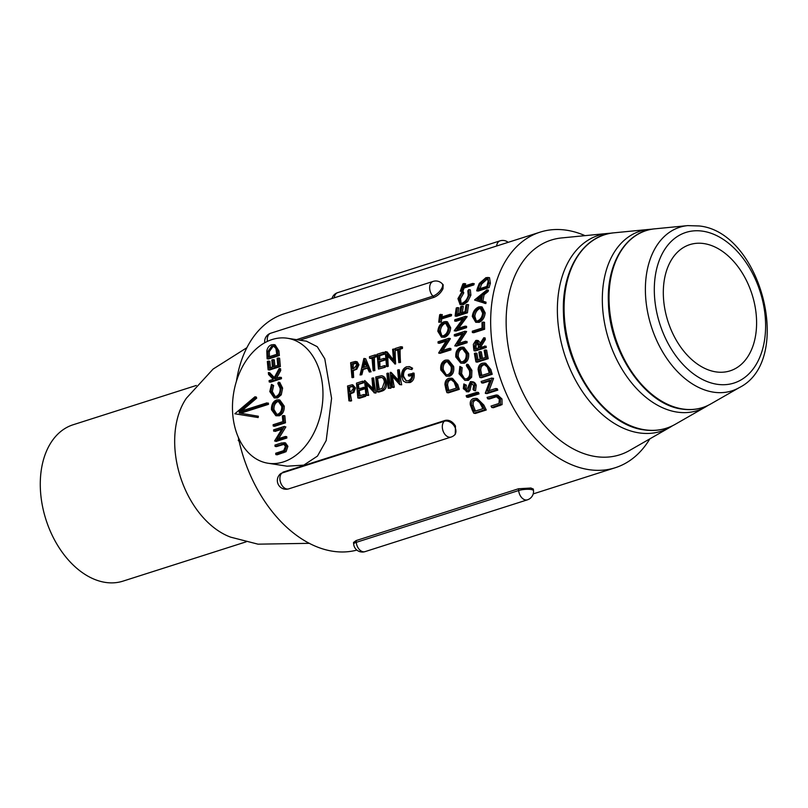 <?xml version="1.0" encoding="UTF-8"?>
<svg xmlns="http://www.w3.org/2000/svg" width="808" height="808" viewBox="0 0 808 808"><rect width="100%" height="100%" fill="white"/><g stroke="black" fill="none" stroke-linecap="round" stroke-linejoin="round"><path stroke-width="1.21" d="M708.01 405.414A94.162 62.761 -107.7 0 1 705.404 407.02A94.162 62.761 -107.7 0 1 676.902 412.07A94.162 62.761 -107.7 0 1 603.849 318.908A94.162 62.761 -107.7 0 1 648.753 229.422A94.162 62.761 -107.7 0 1 651.803 229.23M672.549 425.735A102.818 68.539 -107.7 0 1 669.943 427.341A102.818 68.539 -107.7 0 1 638.815 432.846A102.818 68.539 -107.7 0 1 559.035 331.118A102.818 68.539 -107.7 0 1 608.07 233.401A102.818 68.539 -107.7 0 1 611.121 233.199M669.943 427.341L629.523 450.5A112.696 75.124 -107.7 0 1 595.405 456.53A112.696 75.124 -107.7 0 1 507.959 345.036A112.696 75.124 -107.7 0 1 561.701 237.926L608.07 233.401M585.022 235.653A123.644 82.416 72.3 0 0 566.812 230.25A123.644 82.416 72.3 0 0 540.128 232.138A123.644 82.416 72.3 0 0 494.193 355.833A123.644 82.416 72.3 0 0 588.598 469.599A123.644 82.416 72.3 0 0 615.282 467.721A123.644 82.416 72.3 0 0 649.844 438.855M239.047 440.855A123.644 82.416 72.3 0 0 332.724 551.238A123.644 82.416 72.3 0 0 356.873 550.086M375.649 357.015A123.644 82.416 72.3 0 0 375.225 356.439M530.866 488.022L533.351 489.072L533.502 490.688A8.757 2.06 -5.2 0 0 530.997 489.496A8.757 2.06 174.8 0 0 518.665 490.527L518.504 488.759L530.866 488.022M363.156 366.276A101.758 67.832 -107.7 0 1 363.863 367.185M250.207 410.171A101.758 67.832 -107.7 0 1 250.197 409.525M540.128 232.138L284.254 313.767A123.644 82.416 72.3 0 0 236.411 381.326M238.259 437.168A123.644 82.416 72.3 0 0 238.855 439.986M354.682 363.055A101.758 67.832 -107.7 0 1 355.126 363.56M361.742 371.983A101.758 67.832 -107.7 0 1 362.327 372.811M241.693 410.929L256.712 398.132L256.288 397.021A82.062 54.702 -107.7 0 1 256.288 397.031L255.308 397.839M263.933 405.141A82.062 54.702 -107.7 0 1 264.357 405.656M279.144 429.462A82.062 54.702 -107.7 0 1 279.396 430.028M282.911 438.623A82.062 54.702 -107.7 0 1 283.123 439.209M246.177 541.825L122.988 581.134A82.062 54.702 -107.7 0 1 105.272 582.386A82.062 54.702 -107.7 0 1 42.622 506.869A82.062 54.702 -107.7 0 1 73.104 424.766L196.293 385.466M309.292 543.33L258.015 544.168L230.714 537.168A82.062 54.702 -107.7 0 1 180.336 476.7A82.062 54.702 -107.7 0 1 186.385 398.223L213.08 369.074L246.874 347.703M353.52 542.471L356.106 540.572L356.267 542.34A8.757 2.06 174.8 0 0 353.662 544.077L353.52 542.471M518.504 488.759L356.106 540.572M240.026 440.905L238.4 440.754L239.734 440.33M477.043 299.354L481.326 295.839M486.931 289.88L488.446 290.112A123.644 82.416 72.3 0 0 488.113 291.486L484.144 294.688A123.644 82.416 72.3 0 0 482.911 301.121L486.052 302.182A123.644 82.416 72.3 0 0 485.85 303.576L474.619 300.061A125.614 83.729 -107.7 0 1 474.649 299.879L486.931 289.88A125.614 83.729 72.3 0 0 486.608 291.254L482.659 294.455A125.614 83.729 72.3 0 0 481.457 300.899L484.608 301.96A125.614 83.729 72.3 0 0 484.416 303.354M483.123 322.089L484.517 322.301A123.644 82.416 72.3 0 0 484.608 329.25L473.73 332.724L472.347 332.502A125.614 83.729 -107.7 0 1 472.306 331.189L482.073 328.078A125.614 83.729 -107.7 0 1 482.012 322.442L483.123 322.089A125.614 83.729 72.3 0 0 483.234 329.038L472.347 332.502M485.275 349.965L486.658 350.187A123.644 82.416 72.3 0 0 488.224 358.671L477.346 362.146L475.952 361.923A125.614 83.729 -107.7 0 1 474.397 353.439L475.518 353.086A125.614 83.729 72.3 0 0 476.791 360.216L480.144 359.146A125.614 83.729 -107.7 0 1 478.861 352.015L479.982 351.662A125.614 83.729 72.3 0 0 481.255 358.792L485.436 357.459A125.614 83.729 -107.7 0 1 484.164 350.329L485.275 349.965A125.614 83.729 72.3 0 0 486.83 358.459L475.952 361.923M475.518 353.086L476.902 353.298A123.644 82.416 72.3 0 0 478.063 359.812M479.982 351.662L481.356 351.874A123.644 82.416 72.3 0 0 482.528 358.388M495.748 388.517L497.253 388.749A123.644 82.416 72.3 0 0 497.809 390.143L486.931 393.617L485.416 393.385A125.614 83.729 -107.7 0 1 485.305 393.092L490.133 380.124L481.578 382.851A125.614 83.729 -107.7 0 1 481.124 381.467L492.001 378.003A125.614 83.729 72.3 0 0 492.102 378.316L487.204 391.234L495.748 388.517A125.614 83.729 72.3 0 0 496.294 389.911L485.416 393.385M489.82 380.911L483.033 383.083L481.578 382.851M492.829 378.427L493.456 378.225A123.644 82.416 72.3 0 0 493.557 378.538L488.709 391.476M472.65 283.436A125.614 83.729 72.3 0 0 472.205 284.679L462.439 287.799A125.614 83.729 72.3 0 0 461.419 290.819L460.308 291.183A125.614 83.729 -107.7 0 1 462.923 283.901L464.044 283.547A125.614 83.729 72.3 0 0 462.883 286.557L472.65 283.436L474.256 283.689A123.644 82.416 72.3 0 0 473.801 284.931L464.034 288.042A123.644 82.416 72.3 0 0 462.994 291.062L461.873 291.425A123.644 82.416 -107.7 0 1 463.105 287.901M463.711 286.284A123.644 82.416 -107.7 0 1 464.57 284.153L465.681 283.8A123.644 82.416 72.3 0 0 464.822 285.931M467.135 304.515L468.6 304.737A123.644 82.416 72.3 0 0 467.448 312.807L456.571 316.271L455.146 316.059A125.614 83.729 -107.7 0 1 456.257 307.979L457.379 307.626A125.614 83.729 72.3 0 0 456.409 314.413L459.752 313.342A125.614 83.729 -107.7 0 1 460.722 306.555L461.843 306.202A125.614 83.729 72.3 0 0 460.873 312.989L465.055 311.656A125.614 83.729 -107.7 0 1 466.024 304.869L467.135 304.515A125.614 83.729 72.3 0 0 466.024 312.585L455.146 316.059M457.379 307.626L458.833 307.848A123.644 82.416 72.3 0 0 457.924 313.928M461.843 306.202L463.297 306.424A123.644 82.416 72.3 0 0 462.388 312.504M465.671 341.834L466.994 341.41A123.644 82.416 72.3 0 0 467.095 342.733L456.217 346.208A123.644 82.416 -107.7 0 1 456.197 345.925L456.48 345.471M462.317 334.078L455.702 336.199A123.644 82.416 -107.7 0 1 455.692 335.542M465.923 331.613L466.559 331.411A123.644 82.416 72.3 0 0 466.559 331.704L458.449 344.137M466.741 364.246L468.135 364.459L471.902 370.327L471.65 377.215L468.337 380.396L464.842 380.346L459.055 373.771L459.863 366.438L460.762 367.418L460.196 373.498L464.923 378.912L466.58 378.78C469.347 377.376 470.276 374.609 469.377 370.468L466.337 365.64L466.741 364.246L470.488 370.104L470.226 376.993L466.903 380.174L464.842 380.346M459.863 366.438L462.156 367.64L461.6 373.72L464.135 378.073M477.013 392.254L478.508 392.486A123.644 82.416 72.3 0 0 479.053 393.88L468.175 397.354L466.671 397.122A125.614 83.729 -107.7 0 1 466.135 395.718L477.013 392.254A125.614 83.729 72.3 0 0 477.548 393.647L466.671 397.122M467.923 396.718A123.644 82.416 -107.7 0 1 467.63 395.95L477.255 392.88M450.147 314.322L451.581 314.544A123.644 82.416 72.3 0 0 451.409 315.827L441.653 318.938A123.644 82.416 72.3 0 0 441.289 322.069L438.744 322.21A125.614 83.729 -107.7 0 1 439.724 314.676L440.835 314.322A125.614 83.729 72.3 0 0 440.38 317.433L450.147 314.322A125.614 83.729 72.3 0 0 449.975 315.605L440.219 318.716A125.614 83.729 72.3 0 0 439.865 321.847L438.744 322.21M440.804 317.302A123.644 82.416 -107.7 0 1 441.178 314.898L442.289 314.544A123.644 82.416 72.3 0 0 441.925 316.938M449.48 348.329L450.854 348.541A123.644 82.416 72.3 0 0 450.975 349.864L440.087 353.338L438.714 353.126A125.614 83.729 -107.7 0 1 438.694 352.844L446.632 340.36L438.077 343.097A125.614 83.729 -107.7 0 1 438.037 341.774L448.915 338.299A125.614 83.729 72.3 0 0 448.925 338.603L440.936 351.046L449.48 348.329A125.614 83.729 72.3 0 0 449.591 349.652L438.714 353.126M446.087 341.188L439.451 343.309L438.077 343.097M448.915 338.299L450.298 338.522A123.644 82.416 72.3 0 0 450.298 338.815L442.309 351.268M448.389 392.86L446.935 392.627A125.614 83.729 -107.7 0 1 445.955 389.527L444.935 384.547C445.077 381.184 446.4 379.104 448.915 378.296L452.51 378.316L457.772 384.628A123.644 82.416 72.3 0 0 459.267 389.385L448.389 392.86A123.644 82.416 -107.7 0 1 448.188 392.234M447.743 390.85A123.644 82.416 -107.7 0 1 447.43 389.84M392.466 376.346A123.644 82.416 72.3 0 0 394.294 387.163L393.324 387.476A123.644 82.416 -107.7 0 1 393.223 387.002M390.436 372.316L398.687 381.689L397.617 370.024L399.334 369.822A123.644 82.416 72.3 0 0 401.687 384.81L399.728 384.608L391.496 375.255L392.557 386.891L391.577 387.204L390.234 372.377L391.163 372.427L398.556 380.326M381.81 375.821L382.164 375.851C384.507 376.508 385.931 378.528 386.426 381.931C387.052 386.82 385.638 389.85 382.184 391.032L378.811 392.102L377.073 391.829L375.73 377.003L381.426 375.74C383.75 376.387 385.062 378.397 385.345 381.76C385.578 386.598 383.941 389.597 380.447 390.759L377.073 391.829M362.651 381.527L363.348 381.305A123.644 82.416 72.3 0 0 363.529 382.83L358.368 384.477A123.644 82.416 72.3 0 0 358.924 388.628M358.368 384.477L357.591 384.356L358.005 388.921L364.156 387.426A123.644 82.416 72.3 0 0 364.388 388.961L359.227 390.607A123.644 82.416 72.3 0 0 360.105 395.678M363.166 387.274L363.307 388.789L358.146 390.436L358.671 396.142L363.822 394.496L365.398 394.738A123.644 82.416 72.3 0 0 365.701 396.284L359.57 398.243L357.833 397.97L356.479 383.144L362.62 381.184L362.752 382.709L357.591 384.356M397.677 349.985L396.748 350.288A123.644 82.416 -107.7 0 1 396.748 349.571M400.899 347.47L402.485 346.965A123.644 82.416 72.3 0 0 402.465 348.46L400.091 349.218A123.644 82.416 72.3 0 0 400.526 362.398L398.829 362.6L397.617 349.298L395.243 350.056L395.112 348.531L400.829 346.713L400.97 348.228L398.596 348.985L399.809 362.287L398.829 362.6M380.033 367.034A123.644 82.416 72.3 0 1 379.79 361.721L384.951 360.075A123.644 82.416 72.3 0 1 384.911 358.57L383.81 358.399L383.941 359.913L378.79 361.56L379.305 367.266L384.467 365.62L384.608 367.145L378.467 369.094L377.114 354.268L383.255 352.318L384.911 352.571A123.644 82.416 72.3 0 0 384.891 354.066L379.73 355.712A123.644 82.416 72.3 0 0 379.75 359.691M384.497 365.963L385.214 365.741A123.644 82.416 72.3 0 0 385.315 367.256L378.467 369.094M364.004 358.459L365.66 358.712L371.094 371.791L369.317 372.023L367.276 367.781L362.348 369.357L361.125 374.629L360.055 374.973L363.873 358.5L370.377 371.68L369.317 372.023M367.448 368.135L363.216 369.488L361.843 374.74L360.055 374.973M362.731 367.66L366.62 366.418L364.186 361.368L362.731 367.66L364.479 361.964M434.088 297.314L432.947 296.132A8.757 3.889 136 0 0 442.037 287.759A8.757 3.889 -44 0 0 442.107 283.648L443.168 284.739L442.986 288.739C440.936 292.799 437.966 295.657 434.088 297.314L299.778 340.158M454.298 435.239A8.757 8.757 0 0 1 451.127 437.057A8.757 5.838 -107.7 0 1 442.35 427.765A8.757 5.838 -107.7 0 1 444.329 421.231L445.279 420.382C449.248 419.665 452.642 421.544 455.48 426.028L455.237 434.401L454.298 435.239A8.757 6.252 -131.8 0 0 454.682 426.735A8.757 6.252 48.2 0 0 444.329 421.231L281.931 473.044A8.757 5.838 72.3 0 0 279.952 479.578A8.757 5.838 72.3 0 0 288.729 488.86A8.757 8.757 0 0 1 280.235 474.003A8.757 6.252 48.2 0 1 281.931 473.044L280.235 474.003M445.279 420.382L282.881 472.185M268.034 463.236L287.072 466.186L303.778 465.135L317.473 456.086L326.19 440.532L331.583 398.354L324.776 358.792L317.251 346.693L306.454 341.198L287.406 338.249A63.246 44.733 -81.2 0 0 272.155 339.522A63.246 44.733 -81.2 0 0 232.512 404.535A63.246 44.733 -81.2 0 0 268.034 463.236A63.246 44.733 -81.2 0 0 283.295 461.954A63.246 44.733 -81.2 0 0 322.927 396.95A63.246 44.733 -81.2 0 0 287.406 338.249M357.156 361.762L358.944 364.761L356.843 369.175L353.308 370.549A123.644 82.416 72.3 0 0 353.662 377.356L352.682 377.659A123.644 82.416 -107.7 0 1 352.662 377.336M372.023 358.176L371.084 358.469A123.644 82.416 -107.7 0 1 371.094 357.762M375.164 354.894L376.821 355.156A123.644 82.416 72.3 0 0 376.801 356.651L374.427 357.409A123.644 82.416 72.3 0 0 374.861 370.589L373.165 370.791L371.953 357.479L369.589 358.237L369.448 356.722L375.164 354.894L375.306 356.419L372.932 357.176L374.144 370.478L373.165 370.791M387.82 356.096A123.644 82.416 72.3 0 0 388.244 366.317L387.274 366.63A123.644 82.416 -107.7 0 1 387.244 366.297M385.416 351.621L393.658 361.004L392.597 349.329L393.577 349.026L394.92 363.853L386.476 354.56L387.537 366.206L386.557 366.519L385.204 351.692L387.062 351.884L393.577 360.065M395.223 349.773A123.644 82.416 72.3 0 0 395.637 363.964L394.698 363.923M352.823 384.861L355.48 387.971L353.874 392.456L350.359 393.839A123.644 82.416 72.3 0 0 351.621 400.778L350.642 401.091A123.644 82.416 -107.7 0 1 350.551 400.616M366.802 384.537A123.644 82.416 72.3 0 0 368.63 395.354L365.913 395.395L364.57 380.568L373.023 389.88L371.963 378.205L372.932 377.892L374.286 392.718L365.832 383.436L366.893 395.082L365.913 395.395M364.772 380.497L372.902 388.517M372.932 377.892L373.67 378.013A123.644 82.416 72.3 0 0 376.023 392.991L375.68 392.941M387.86 373.134L388.587 373.245A123.644 82.416 72.3 0 0 390.951 388.234L388.234 388.274L386.881 373.447L387.86 373.134L389.204 387.961L388.234 388.274M408.888 368.236L407.515 368.397C404.646 369.599 403.323 372.195 403.535 376.195L402.475 376.033L406.262 380.901L408.212 380.73C410.514 379.942 411.817 377.952 412.12 374.781L408.495 375.942L408.353 374.417L414.039 373.124C414.726 377.942 413.393 381.083 410.04 382.548L405.919 382.507L403.293 380.972L401.505 376.407C401.404 371.458 403.121 368.246 406.646 366.751L409.626 366.66L412.605 368.226L411.918 369.579L411.262 369.084M403.535 376.195L406.141 380.507M412.09 375.356L409.686 376.124A123.644 82.416 -107.7 0 1 409.595 375.589M410.04 382.548L405.919 382.507M447.228 359.994L448.612 360.206L453.621 366.428C454.328 371.337 453.005 374.599 449.662 376.215L446.147 376.154L440.815 369.983C440.219 365.024 441.683 361.762 445.198 360.176L447.228 359.994L452.238 366.216C452.924 371.125 451.601 374.377 448.258 375.993L446.147 376.154M445.986 321.564L447.41 321.786L450.672 327.735C450.258 332.462 448.319 335.623 444.854 337.229L441.471 337.199L437.835 331.29C438.34 326.523 440.411 323.351 444.057 321.766L445.986 321.564L449.268 327.523C448.864 332.25 446.935 335.411 443.471 337.017L441.471 337.199M475.771 398.344L477.296 398.576L483.871 405.091A123.644 82.416 72.3 0 0 486.275 409.989L475.397 413.464L473.781 413.211A125.614 83.729 -107.7 0 1 472.215 410.02L470.327 404.899C469.882 401.556 470.943 399.435 473.508 398.536L475.771 398.344L482.295 404.848A125.614 83.729 72.3 0 0 484.659 409.737L473.781 413.211M474.357 411.383A123.644 82.416 -107.7 0 1 473.852 410.353M471.882 381.851C473.841 381.618 475.296 382.78 476.245 385.305L475.518 390.769L474.033 390.537L473.013 389.406L473.67 385.436L470.852 383.012L469.953 383.901L468.509 390.234L466.226 391.688L468.64 391.85L467.155 391.627L463.317 388.628L463.853 383.941L464.903 384.982L464.479 388.426L466.63 390.254L470.438 381.629L472.872 381.77M469.953 383.901L471.407 384.123L469.983 390.456L468.64 391.85M463.853 383.941L466.357 385.204L465.943 388.658L464.479 388.426M468.842 388.961L470.135 383.931M462.57 347.117L463.944 347.329L468.62 353.5C469.084 358.388 467.64 361.631 464.287 363.226L460.802 363.176L455.813 357.055C455.439 352.116 457.025 348.874 460.55 347.299L462.57 347.117L467.236 353.288C467.701 358.176 466.256 361.418 462.893 363.004L460.802 363.176M465.166 326.796L466.57 326.351A123.644 82.416 72.3 0 0 466.549 327.664L455.672 331.129A123.644 82.416 -107.7 0 1 455.672 330.856L456.025 330.361M462.59 319.19L456.096 321.261L454.692 321.049A125.614 83.729 -107.7 0 1 454.793 319.746L465.671 316.281A125.614 83.729 72.3 0 0 465.65 316.574L456.641 328.856L465.176 326.139A125.614 83.729 72.3 0 0 465.166 327.442L454.288 330.916A125.614 83.729 -107.7 0 1 454.288 330.644L463.257 318.312L454.692 321.049M466.458 316.696L467.085 316.494A123.644 82.416 72.3 0 0 467.054 316.797L458.631 328.22M468.791 289.597L470.347 289.84L470.892 295.203L467.66 301.636L463.428 304.666L460.106 304.646L457.944 298.637L461.913 291.789L462.237 292.678L459.035 298.354L460.782 303.313L462.277 303.141C465.327 301.657 467.327 299.061 468.266 295.334L467.812 290.9L468.791 289.597L469.387 294.971L466.176 301.404L461.954 304.444L460.106 304.646M461.913 291.789L463.469 292.031L463.782 292.92L460.55 298.596L460.994 302.838M496.334 394.961L497.869 395.193L501.97 398.95L502.081 404.616L493.365 407.727L491.749 407.484A125.614 83.729 -107.7 0 1 491.042 406.06L498.98 403.455L499.314 399.142L495.961 396.334L487.679 398.788A125.614 83.729 -107.7 0 1 487.072 397.385L496.334 394.961L500.394 398.708L500.465 404.374L491.749 407.484M494.193 396.708L495.748 396.95L489.234 399.031L487.679 398.788M484.366 363.044L485.77 363.267L490.85 369.539A123.644 82.416 72.3 0 0 492.213 374.286L481.336 377.75L479.901 377.528A125.614 83.729 -107.7 0 1 479.003 374.437L478.104 369.478C478.326 366.115 479.689 364.044 482.204 363.246L484.366 363.044L489.426 369.327A125.614 83.729 72.3 0 0 490.779 374.064L479.901 377.528M480.74 375.76A123.644 82.416 -107.7 0 1 480.457 374.75M475.377 350.965L473.993 350.753A125.614 83.729 -107.7 0 1 473.589 347.763L473.347 344.349L475.821 340.471L476.861 340.37L479.316 344.804L483.77 337.744A125.614 83.729 72.3 0 0 483.921 339.39L479.518 346.46A125.614 83.729 72.3 0 0 479.669 347.541L486.062 346.157A123.644 82.416 72.3 0 0 486.254 347.501L475.377 350.965A123.644 82.416 -107.7 0 1 475.286 350.339M476.861 340.37L478.235 340.582L480.265 342.834M483.77 337.744L485.143 337.956A123.644 82.416 72.3 0 0 485.295 339.602L480.901 346.672A123.644 82.416 72.3 0 0 480.962 347.127M480.659 306.727L482.083 306.949L485.164 312.878C484.638 317.564 482.629 320.726 479.144 322.341L475.771 322.301L472.306 316.423C472.922 311.696 475.064 308.535 478.74 306.929L480.659 306.727L483.75 312.656C483.234 317.352 481.235 320.503 477.76 322.119L475.771 322.301M478.225 291.062L476.7 290.829A125.614 83.729 -107.7 0 1 477.498 288.001L479.285 283.446L485.982 277.629L489.507 277.629L490.385 283.265A123.644 82.416 72.3 0 0 489.103 287.587L478.225 291.062A123.644 82.416 -107.7 0 1 478.447 290.264M478.811 289.001A123.644 82.416 -107.7 0 1 479.013 288.315M478.437 288.224A125.614 83.729 72.3 0 0 478.164 289.214L486.81 286.456A125.614 83.729 -107.7 0 1 487.264 284.85L488.244 280.952L487.002 278.669L485.507 278.861L480.073 283.84L478.437 288.224L479.982 288.466A123.644 82.416 72.3 0 0 479.932 288.648M487.891 277.386L488.83 283.022A125.614 83.729 72.3 0 0 487.577 287.355L476.7 290.829M479.982 288.466L481.649 284.083L487.123 279.114L485.507 278.861M481.649 284.083L480.073 283.84M489.103 287.587L487.577 287.355M479.144 322.341L477.76 322.119M478.589 308.222C475.649 309.555 473.932 312.151 473.427 315.999L476.205 320.968L477.781 320.816C480.598 319.483 482.214 316.898 482.629 313.07L480.114 308.06L478.589 308.222L480.013 308.444C477.074 309.777 475.346 312.373 474.831 316.221L476.084 320.392M474.831 316.221L473.427 315.999M485.164 312.878L483.75 312.656M485.295 339.602L483.921 339.39M480.901 346.672L479.518 346.46M474.569 346.258A125.614 83.729 72.3 0 0 474.922 349.056L478.548 347.905L478.215 345.168L475.942 341.804L474.569 346.258L475.942 346.47A123.644 82.416 72.3 0 0 476.215 348.642M476.538 341.754L477.094 341.986M484.689 345.945A125.614 83.729 72.3 0 0 484.871 347.278L473.993 350.753M479.851 347.49L479.72 346.491M477.316 342.016L475.942 346.47M486.254 347.501L484.871 347.278M492.213 374.286L490.779 374.064M480.295 374.72A125.614 83.729 72.3 0 0 480.609 375.801L489.254 373.044A125.614 83.729 -107.7 0 1 488.749 371.286L487.315 367.014L484.204 364.448L482.507 364.61C480.427 365.297 479.376 367.074 479.336 369.943L480.295 374.72L481.73 374.942A123.644 82.416 72.3 0 0 481.861 375.397M484.901 364.64L483.911 364.832C481.831 365.519 480.78 367.297 480.75 370.155L481.73 374.942M483.911 364.832L482.507 364.61M480.75 370.155L479.336 369.943M501.97 398.95L500.394 398.708M502.081 404.616L500.465 404.374M460.55 298.596L459.035 298.354M463.782 292.92L462.237 292.678M470.892 295.203L469.387 294.971M467.66 301.636L466.176 301.404M463.428 304.666L461.954 304.444M455.672 330.856L454.864 330.724M467.054 316.797L465.65 316.574M466.57 326.351L465.176 326.139M464.287 363.226L462.893 363.004M460.691 348.632C457.873 349.935 456.621 352.601 456.924 356.631L460.984 361.802L462.641 361.661C465.358 360.348 466.519 357.691 466.125 353.692L462.297 348.49L460.691 348.632L462.065 348.854C459.257 350.157 457.995 352.813 458.298 356.843L460.59 361.196M458.298 356.843L456.924 356.631M468.62 353.5L467.236 353.288M476.245 385.305L474.781 385.083L474.033 390.537M472.074 383.204L471.428 382.962M469.983 390.456L468.509 390.234M466.357 385.204L464.903 384.982M470.438 381.629C472.397 381.396 473.841 382.548 474.781 385.083M486.275 409.989L484.659 409.737M473.65 410.323A125.614 83.729 72.3 0 0 474.195 411.434L482.841 408.676A125.614 83.729 -107.7 0 1 481.962 406.858L479.619 402.455L475.851 399.788L474.084 399.94C471.973 400.718 471.175 402.536 471.71 405.384L473.65 410.323L475.245 410.575A123.644 82.416 72.3 0 0 475.468 411.03M476.619 399.99L475.619 400.172C473.498 400.96 472.72 402.778 473.276 405.626L475.245 410.575M475.619 400.172L474.084 399.94M473.276 405.626L471.71 405.384M444.854 337.229L443.471 337.017M443.935 323.059C441.027 324.382 439.36 326.988 438.946 330.866L441.875 335.855L443.461 335.704C446.269 334.381 447.834 331.795 448.157 327.927L445.481 322.907L443.935 323.059L445.359 323.281C442.441 324.604 440.774 327.2 440.35 331.088L441.713 335.28M440.35 331.088L438.946 330.866M450.672 327.735L449.268 327.523M449.662 376.215L448.258 375.993M445.39 361.519C442.592 362.832 441.431 365.519 441.925 369.559L446.269 374.771L447.935 374.629C450.642 373.306 451.702 370.63 451.127 366.62L447.016 361.378L445.39 361.519L446.774 361.731C443.976 363.055 442.814 365.731 443.309 369.771L445.834 374.165M443.309 369.771L441.925 369.559M453.621 366.428L452.238 366.216M407.515 368.397L406.747 368.276C403.899 369.488 402.475 372.074 402.475 376.033M412.959 372.953C413.241 377.74 411.676 380.851 408.262 382.275M412.605 368.226L411.797 368.105L411.06 369.448L406.747 368.276M408.888 366.549L411.797 368.105M390.951 388.234L389.204 387.961M376.023 392.991L374.286 392.718M375.801 393.062L374.064 392.799M368.63 395.354L366.893 395.082M355.48 387.971L354.611 387.84L352.783 392.294L349.258 393.668L349.874 400.505L348.904 400.819L347.551 385.992L352.187 384.749L354.611 387.84M353.874 392.456L352.783 392.294M351.137 393.587L350.036 393.415M351.621 400.778L349.874 400.505M350.359 393.839L349.258 393.668M353.631 388.153L352.298 386.305L348.672 387.204L349.117 392.143L351.026 391.567L353.631 388.153M352.652 386.416L349.44 387.325A123.644 82.416 72.3 0 0 350.056 391.86M349.44 387.325L348.672 387.204M351.43 386.689L350.662 386.567M350.642 401.091L348.904 400.819M395.173 349.268L393.577 349.026M395.637 363.964L394.92 363.853M388.244 366.317L387.537 366.206M387.274 366.63L386.557 366.519M376.801 356.651L375.306 356.419M374.427 357.409L372.932 357.176M374.861 370.589L374.144 370.478M371.084 358.469L369.589 358.237M356.843 369.175L352.318 370.397L352.945 377.245L351.965 377.558L350.621 362.721L355.247 361.479L357.156 361.752M358.944 364.761L357.671 364.57L355.843 369.024M355.247 361.479L357.671 364.57M353.308 370.549L352.318 370.397M353.662 377.356L352.945 377.245M356.702 364.883C356.217 363.085 355.227 362.56 353.722 363.297L351.733 363.933L352.187 368.882L354.096 368.307L356.702 364.883M355.985 363.327L353.227 364.166A123.644 82.416 72.3 0 0 353.258 368.559M353.227 364.166L351.733 363.933M352.682 377.659L351.965 377.558M278.225 357.964L278.992 366.327L268.115 369.791L267.347 361.429L268.468 361.075L269.104 368.105L272.458 367.044L271.811 360.004L272.932 359.651L273.569 366.68L277.75 365.347L277.114 358.318L278.225 357.964L279.608 358.176L280.366 366.539L269.488 370.003L269.428 369.377M268.468 361.075L269.842 361.287L270.428 367.691M272.932 359.651L274.306 359.863L274.882 366.266M280.033 377.791L281.356 377.376L281.477 378.7L270.589 382.174L269.216 381.962L269.094 380.629L273.235 379.305L268.539 374.447L268.357 372.549L269.741 372.761L274.326 377.508M279.689 370.337L280.568 368.721L280.729 370.498L276.528 378.255M271.488 384.366L272.256 385.325L270.933 391.284L274.548 396.536L276.134 396.385C279.002 395.041 280.326 392.334 280.124 388.264L277.831 383.537L278.366 382.174L279.75 382.386L282.618 388.113L281.265 394.829L277.558 397.95L274.215 397.92L269.801 391.557L271.488 384.366L273.629 385.537L272.306 391.506L275.235 396.556M279.204 395.607L280.043 394.637M279.144 399.98L279.841 400.021L284.254 406.151C284.396 411.009 282.739 414.221 279.295 415.777L275.881 415.746L271.458 409.707C271.296 404.798 272.963 401.556 276.457 400L278.467 399.809L282.881 405.939C283.012 410.797 281.366 413.999 277.922 415.565L279.295 415.777M283.558 443.966L275.084 446.4L274.962 445.077L281.527 442.976L285.436 442.834L287.911 446.329L286.042 451.702L277.205 454.793L275.831 454.581L275.71 453.248L283.669 450.642L285.426 446.551L283.76 444.006M284.679 444.147L276.457 446.612L275.084 446.4M285.426 437.108L286.749 436.684L286.87 438.017L275.993 441.481L276.245 440.754M281.76 429.27L275.074 431.411L275.013 430.775M285.204 426.806L285.86 426.907L278.699 438.603M283.467 415.554L284.85 415.777L285.487 422.806L274.609 426.281L273.235 426.058L273.114 424.735L282.871 421.614L282.356 415.918L283.467 415.554L284.113 422.594L285.487 422.806M273.68 344.612L275.063 344.824L278.942 350.914L279.366 355.51L268.478 358.984L267.105 358.772L266.802 350.945C267.519 347.622 269.114 345.582 271.579 344.824L273.68 344.612L277.568 350.702L277.982 355.298L279.366 355.51M268.306 357.015L268.216 356.076M258.156 417.544L256.772 417.332L256.984 416.019L239.208 413.029L267.125 404.121L267.004 402.859L239.097 411.757L255.338 397.92L254.904 396.809L234.835 413.777L258.156 417.544L258.358 416.231L240.592 413.241L268.498 404.343L268.377 403.071L267.064 403.485M255.338 397.92L256.712 398.132M239.208 413.029L240.592 413.241M256.984 416.019L258.358 416.231M254.904 396.809L256.288 397.021M277.982 355.298L267.105 358.772M276.75 354.328L275.932 348.47L273.346 345.986L271.7 346.157L267.902 351.389L268.104 357.086L276.75 354.328M267.902 351.389L269.276 351.601L269.418 356.661M268.004 356.045L269.387 356.257M271.7 346.157L273.074 346.369L269.276 351.601M274.003 346.178L273.074 346.369M284.113 422.594L273.235 426.058M275.195 441.087L275.962 441.208M274.589 440.996L282.265 428.462L273.7 431.199L273.579 429.866L284.456 426.392L276.831 439.199L285.375 436.471L285.497 437.805L274.589 440.996M284.487 426.695L285.86 426.907M285.375 436.471L286.749 436.684M284.062 442.622L286.537 446.117L284.669 451.49L275.831 454.581M286.537 446.117L287.911 446.329M284.669 451.49L286.042 451.702M277.922 415.565L275.881 415.746M272.569 409.292L276.174 414.383L277.8 414.241C280.578 412.928 281.901 410.302 281.77 406.353L278.164 401.182L276.568 401.324C273.771 402.636 272.437 405.293 272.569 409.292L273.942 409.505L276.912 414.413M276.568 401.324L277.942 401.546C275.154 402.859 273.811 405.505 273.942 409.505M278.841 401.364L277.942 401.546M282.881 405.939L284.254 406.151M278.366 382.174L281.234 387.891L282.618 388.113M281.234 387.891L279.891 394.617L281.265 394.829M270.933 391.284L272.306 391.506M272.256 385.325L273.629 385.537M279.891 394.617L276.185 397.738L274.215 397.92M276.185 397.738L277.558 397.95M268.357 372.549L273.902 378.275L279.184 368.509L280.568 368.721M279.184 368.509L279.346 370.286L280.729 370.498M279.346 370.286L274.73 378.831L279.972 377.164L280.093 378.487L269.216 381.962M280.093 378.487L281.477 378.7M268.115 369.791L269.488 370.003M278.992 366.327L280.366 366.539M371.094 371.791L370.377 371.68M361.843 374.74L361.125 374.629M383.255 352.318L383.396 353.833L378.235 355.48L378.649 360.045L383.81 358.399M384.891 354.066L383.396 353.833M379.73 355.712L378.235 355.48M384.951 360.075L383.941 359.913M379.79 361.721L378.79 361.56M385.214 365.741L384.467 365.62M385.315 367.256L384.608 367.145M402.485 346.965L400.829 346.713M400.091 349.218L398.596 348.985M400.526 362.398L399.809 362.287M396.748 350.288L395.243 350.056M363.822 394.496L363.964 396.011L357.833 397.97M364.388 388.961L363.307 388.789M359.227 390.607L358.146 390.436M365.701 396.284L363.964 396.011M377.609 377.972L376.841 378.215L377.912 390.001L382.234 388.234L384.366 382.063C384.103 379.265 382.972 377.679 380.982 377.316L377.609 377.972M381.77 377.447L377.609 378.336A123.644 82.416 72.3 0 0 379.356 389.537M377.609 378.336L376.841 378.215M386.426 381.931L385.345 381.76M398.596 369.711L399.728 384.608M401.687 384.81L399.95 384.537M394.294 387.163L392.557 386.891M393.324 387.476L391.577 387.204M447.268 389.82A125.614 83.729 72.3 0 0 447.612 390.89L456.257 388.133A125.614 83.729 -107.7 0 1 455.702 386.375L454.147 382.083L450.965 379.507L449.258 379.669C447.178 380.366 446.147 382.144 446.188 385.012L447.268 389.82L448.713 390.042A123.644 82.416 72.3 0 0 448.854 390.496M451.096 378.094L456.338 384.406A125.614 83.729 72.3 0 0 457.813 389.163L446.935 392.627M451.662 379.699L450.672 379.881C448.591 380.588 447.571 382.366 447.612 385.234L448.713 390.042M450.672 379.881L449.258 379.669M447.612 385.234L446.188 385.012M459.267 389.385L457.813 389.163M450.975 349.864L449.591 349.652M450.298 338.815L448.925 338.603M441.289 322.069L439.865 321.847M451.409 315.827L449.975 315.605M441.653 318.938L440.219 318.716M467.63 395.95L466.135 395.718M479.053 393.88L477.548 393.647M461.6 373.72L460.196 373.498M462.156 367.64L460.762 367.418M471.902 370.327L470.488 370.104M471.65 377.215L470.226 376.993M468.337 380.396L466.903 380.174M466.559 331.704L465.176 331.492L457.076 343.925L465.62 341.198A125.614 83.729 72.3 0 0 465.721 342.521L454.843 345.996A125.614 83.729 -107.7 0 1 454.823 345.713L462.883 333.25L454.318 335.976A125.614 83.729 -107.7 0 1 454.298 334.663L465.176 331.189A125.614 83.729 72.3 0 0 465.176 331.492M456.197 345.925L455.419 345.814M467.448 312.807L466.024 312.585M464.57 284.153L463.843 284.042M465.681 283.8L464.044 283.547M473.801 284.931L472.205 284.679M464.034 288.042L462.439 287.799M461.873 291.425L460.308 291.183M497.809 390.143L496.294 389.911M493.557 378.538L492.102 378.316M488.224 358.671L486.83 358.459M484.608 329.25L483.234 329.038M481.396 295.486L476.75 299.303L480.457 300.556A125.614 83.729 -107.7 0 1 481.396 295.486M481.053 297.203L478.225 299.536L476.75 299.303M478.225 299.536L480.497 300.303M488.113 291.486L486.608 291.254M484.144 294.688L482.659 294.455M482.911 301.121L481.457 300.899M486.052 302.182L484.608 301.96M239.461 439.794L238.269 440.178A125.614 83.729 72.3 0 0 238.4 440.754M239.582 440.38L238.269 440.178M704.121 243.612A66.246 44.157 -107.7 0 1 754.096 301.798A66.246 44.157 -107.7 0 1 733.644 369.458A66.246 44.157 -107.7 0 1 715.797 371.862A66.246 44.157 -107.7 0 1 664.681 308.121A66.246 44.157 -107.7 0 1 693.516 243.703A66.246 44.157 -107.7 0 1 704.121 243.612M365.054 363.176L363.822 367.317M644.501 429.745A101.525 67.68 72.3 0 0 675.236 424.311C665.681 429.715 655.248 431.563 643.925 429.856C603.97 425.129 564.64 368.084 563.499 314.07C561.166 270.69 582.992 235.138 614.141 232.805A101.525 67.68 72.3 0 0 565.721 329.3A101.525 67.68 72.3 0 0 644.501 429.745M496.627 246.016A8.757 5.838 -107.7 0 1 500.071 240.834L337.673 292.647A8.757 5.838 72.3 0 0 334.229 297.819M533.502 490.688A8.757 8.757 0 0 1 527.442 499.819A8.757 5.838 -107.7 0 1 518.665 490.527L356.267 542.34A8.757 5.838 72.3 0 0 365.044 551.632A8.757 8.757 0 0 1 353.662 544.077M490.385 283.265L488.83 283.022M490.85 369.539L489.426 369.327M499.94 405.636L498.314 405.384M483.871 405.091L482.295 404.848M354.086 370.306L353.096 370.155M277.568 350.702L278.942 350.914M281.598 444.319L282.972 444.541M282.396 452.48L283.77 452.692M296.516 339.653L432.947 296.132A8.757 5.838 -107.7 0 1 429.704 288.789A8.757 5.838 -107.7 0 1 433.159 281.396L270.761 333.209A8.757 5.838 72.3 0 0 267.307 340.602A8.757 5.838 72.3 0 0 267.408 341.4M382.184 391.032L380.447 390.759M457.772 384.628L456.338 384.406M682.588 408.969A92.87 61.903 72.3 0 0 710.697 403.99C701.94 408.949 692.385 410.636 682.013 409.08C645.44 404.737 609.485 352.581 608.444 303.192C606.303 263.529 626.281 230.977 654.813 228.836A92.87 61.903 72.3 0 0 610.525 317.089A92.87 61.903 72.3 0 0 682.588 408.969M710.697 403.99L739.381 387.557A85.86 57.227 -107.7 0 1 713.393 392.153A85.86 57.227 -107.7 0 1 646.774 307.212A85.86 57.227 -107.7 0 1 687.719 225.614L654.813 228.836M716.918 384.255A79.053 52.692 72.3 0 0 765.176 316.292A79.053 52.692 72.3 0 0 702.99 231.219A79.053 52.692 72.3 0 0 654.743 299.172A79.053 52.692 72.3 0 0 716.918 384.255M705.404 407.02L675.236 424.311M533.189 493.91L615.282 467.721M337.673 292.647A8.757 8.757 0 0 0 331.926 298.556M508.181 242.329A8.757 8.757 0 0 0 500.071 240.834M527.442 499.819L365.044 551.632M279.841 400.021L278.467 399.809M451.127 437.057L288.729 488.86M270.761 333.209A8.757 8.757 0 0 0 264.751 342.764M442.107 283.648A8.757 8.757 0 0 0 433.159 281.396M648.753 229.422L614.141 232.805M739.381 387.557C794.274 360.257 761.257 231.846 699.152 225.967L687.719 225.614"/></g></svg>
